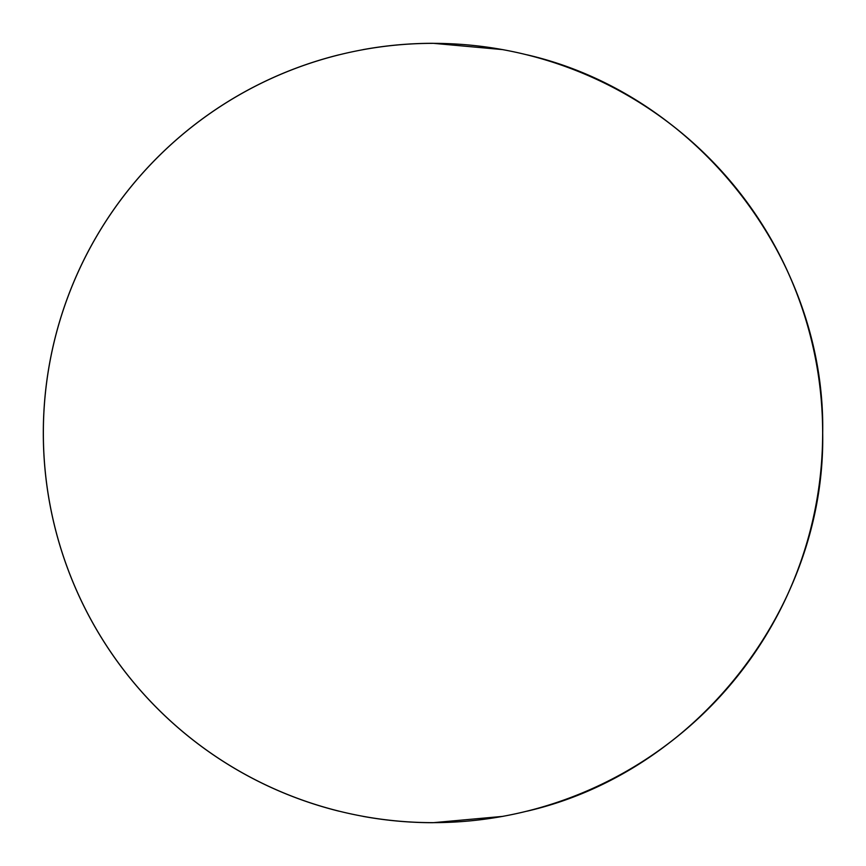 <?xml version="1.0" encoding="UTF-8"?>
<svg xmlns="http://www.w3.org/2000/svg" width="866" height="866" viewBox="0 0 866 866"><rect width="100%" height="100%" fill="white"/><g stroke="black" fill="none" stroke-linecap="round" stroke-linejoin="round"><path stroke-width="1.3" d="M822.646 433A389.646 389.646 0 0 0 433 43.354A389.646 389.646 0 0 0 43.354 433A389.646 389.646 0 0 0 433 822.646A389.646 389.646 0 0 0 822.646 433M526.993 811.193A389.7 389.7 0 0 0 822.7 433A389.7 389.7 0 0 1 526.993 811.193C696.838 772.039 825.677 607.261 822.7 433C825.677 258.739 696.838 93.961 526.993 54.807A389.7 389.7 0 0 1 822.7 433A389.7 389.7 0 0 0 526.993 54.807M503.114 49.654L433 43.3A389.7 389.7 0 0 0 362.886 49.654M362.886 816.346A389.7 389.7 0 0 0 433 822.7L503.114 816.346M339.007 54.807A389.7 389.7 0 0 0 339.007 811.193"/></g></svg>
